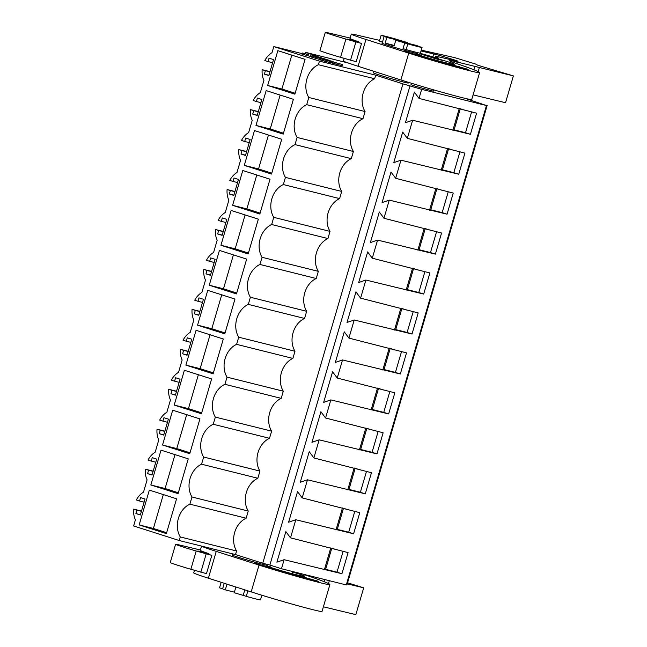 <?xml version="1.0" encoding="UTF-8"?>
<svg xmlns="http://www.w3.org/2000/svg" width="647" height="647" viewBox="0 0 647 647"><rect width="100%" height="100%" fill="white"/><g stroke="black" fill="none" stroke-linecap="round" stroke-linejoin="round"><path stroke-width="0.97" d="M302.084 53.62L273.802 46.56L319.432 61.125L375.705 75.173L374.653 78.756A20.825 16.385 -76 0 0 365.07 111.543L362.975 118.708A20.825 16.385 -76 0 0 353.391 151.495L351.297 158.652A20.825 16.385 -76 0 0 341.705 191.439L339.61 198.605A20.825 16.385 -76 0 0 330.027 231.391L327.932 238.557A20.825 16.385 -76 0 0 318.34 271.344L316.246 278.509A20.825 16.385 -76 0 0 306.662 311.288L304.567 318.453A20.825 16.385 -76 0 0 294.975 351.24L292.881 358.406A20.825 16.385 -76 0 0 283.297 391.192L281.202 398.358A20.825 16.385 -76 0 0 271.611 431.145L269.516 438.302A20.825 16.385 -76 0 0 259.932 471.089L257.838 478.254A20.825 16.385 -76 0 0 248.246 511.041L246.151 518.207A20.825 16.385 -76 0 0 236.567 550.993L235.516 554.576L262.747 563.262L402.935 83.867L375.705 75.173M465.217 98.393L486.479 105.526L421.658 89.343L402.935 83.867M319.699 57.3L305.788 52.415L348.361 63.042M329.032 60.276L323.775 58.602M320.783 59.742L311.781 57.195M311.377 56.718L302.448 54.219M321.276 58.481L332.607 61.425L328.498 60.446L331.345 61.708L330.892 61.643L330.56 62.783L331.005 62.856L321.114 60.179M341.608 65.549L341.94 64.401L342.457 64.506L342.126 65.646L335.817 64.102L331.523 62.719L331.854 61.578L341.94 64.401L331.854 61.578M373.917 71.34L373.473 72.852A18.148 0.566 16.3 0 0 380.032 75.23A18.148 0.566 16.3 0 0 398.374 80.657A18.148 0.566 16.3 0 0 408.306 83.034L408.508 82.363M411.411 83.253L410.999 84.66L415.188 86.18L433.272 91.17L433.652 89.86M273.802 46.56L272.007 52.698A19.184 15.091 104 0 0 264.833 60.551L268.06 61.578L269.063 58.157L273.527 59.581L268.853 75.562L264.388 74.138L265.391 70.709L269.936 71.849M270.001 71.639L262.164 69.682A19.184 15.091 104 0 0 263.911 80.382L260.32 92.642A19.184 15.091 104 0 0 253.155 100.495L256.382 101.53L257.385 98.101L261.841 99.525L257.174 115.506L252.71 114.082L253.713 110.661L258.258 111.794M236.567 550.993L180.295 536.945L179.251 540.528L133.614 525.962L135.409 519.832A19.184 15.091 104 0 1 133.662 509.124L136.889 510.159L135.886 513.581L140.35 515.004L145.025 499.031L140.561 497.6L139.558 501.029L136.331 499.994A19.184 15.091 104 0 1 143.505 492.141L147.087 479.88A19.184 15.091 104 0 1 145.34 469.18L148.567 470.207L147.573 473.636L152.029 475.06L156.703 459.079L152.239 457.655L151.244 461.076L148.009 460.049A19.184 15.091 104 0 1 155.183 452.196L158.774 439.928A19.184 15.091 104 0 1 157.027 429.228L160.254 430.255L159.251 433.684L163.715 435.107L168.39 419.127L163.926 417.703L162.923 421.124L159.696 420.097A19.184 15.091 104 0 1 166.869 412.244L170.452 399.975A19.184 15.091 104 0 1 168.705 389.276L171.932 390.311L170.937 393.732L175.394 395.155L180.068 379.174L175.604 377.751L174.601 381.18L171.374 380.145A19.184 15.091 104 0 1 178.548 372.292L182.139 360.031A19.184 15.091 104 0 1 180.392 349.331L183.619 350.359L182.616 353.78L187.08 355.211L191.755 339.23L187.29 337.807L186.287 341.228L183.061 340.201A19.184 15.091 104 0 1 190.234 332.34L193.817 320.079A19.184 15.091 104 0 1 192.07 309.379L195.297 310.406L194.294 313.835L198.758 315.259L203.433 299.278L198.969 297.855L197.966 301.276L194.739 300.248A19.184 15.091 104 0 1 201.913 292.395L205.495 280.127A19.184 15.091 104 0 1 203.756 269.427L206.983 270.462L205.981 273.883L210.445 275.307L215.119 259.326L210.655 257.902L209.652 261.331L206.425 260.296A19.184 15.091 104 0 1 213.599 252.443L217.182 240.183A19.184 15.091 104 0 1 215.435 229.483L218.662 230.51L217.659 233.931L222.123 235.354L226.798 219.382L222.333 217.95L221.331 221.379L218.104 220.344A19.184 15.091 104 0 1 225.277 212.491L228.86 200.23A19.184 15.091 104 0 1 227.113 189.531L230.348 190.558L229.345 193.987L233.81 195.41L238.484 179.429L234.02 178.006L233.017 181.427L229.79 180.4A19.184 15.091 104 0 1 236.956 172.547L240.547 160.278A19.184 15.091 104 0 1 238.8 149.578L242.027 150.614L241.024 154.035L245.488 155.458L250.163 139.477L245.698 138.054L244.695 141.475L241.468 140.448A19.184 15.091 104 0 1 248.642 132.595L252.225 120.326A19.184 15.091 104 0 1 250.478 109.626L253.713 110.661M180.295 536.945A20.825 16.385 104 0 1 189.878 504.159L246.151 518.207M259.932 471.089L203.659 457.041L201.565 464.206A20.825 16.385 104 0 0 191.981 496.993L189.878 504.159M203.659 457.041A20.825 16.385 104 0 1 213.243 424.254L269.516 438.302M271.611 431.145L215.346 417.097L213.243 424.254M215.346 417.097A20.825 16.385 104 0 1 224.93 384.31L281.202 398.358M283.297 391.192L227.024 377.144L224.93 384.31M227.024 377.144A20.825 16.385 104 0 1 236.608 344.358L292.881 358.406M294.975 351.24L238.703 337.192L236.608 344.358M238.703 337.192A20.825 16.385 104 0 1 248.294 304.405L304.567 318.453M306.662 311.288L250.389 297.24L248.294 304.405M250.389 297.24A20.825 16.385 104 0 1 259.973 264.461L316.246 278.509M318.34 271.344L262.067 257.296L259.973 264.461M262.067 257.296A20.825 16.385 104 0 1 271.659 224.509L327.932 238.557M330.027 231.391L273.754 217.343L271.659 224.509M273.754 217.343A20.825 16.385 104 0 1 283.337 184.557L339.61 198.605M341.705 191.439L285.432 177.391L283.337 184.557M285.432 177.391A20.825 16.385 104 0 1 295.024 144.613L351.297 158.652M353.391 151.495L297.119 137.447L295.024 144.613M297.119 137.447A20.825 16.385 104 0 1 306.702 104.66L362.975 118.708M365.07 111.543L308.797 97.495L306.702 104.66M308.797 97.495A20.825 16.385 104 0 1 318.389 64.708L374.653 78.756M319.432 61.125L318.389 64.708M262.164 69.682L265.391 70.709M139.162 524.919L166.384 533.613L176.566 498.797L149.336 490.111L139.162 524.919L153.404 528.478L166.651 532.707M197.57 325.174L207.752 290.357L234.974 299.051L224.8 333.86L197.57 325.174L211.812 328.733L221.727 294.822M185.891 365.126L196.065 330.31L223.296 338.996L213.114 373.812L185.891 365.126L200.133 368.677L210.049 334.774M220.934 245.27L231.116 210.461L258.339 219.147L248.157 253.964L220.934 245.27L235.176 248.828L245.092 214.925M150.84 484.975L178.071 493.661L188.245 458.852L161.022 450.158L150.84 484.975L165.09 488.525L175.005 454.623M255.977 125.421L266.16 90.612L293.39 99.298L283.208 134.115L255.977 125.421L270.228 128.979L280.143 95.069M209.248 285.222L236.478 293.916L246.661 259.099L219.43 250.413L209.248 285.222L223.498 288.78L233.413 254.869M232.613 205.325L242.795 170.509L270.025 179.203L259.843 214.011L232.613 205.325L246.863 208.884L256.778 174.973M244.299 165.373L254.481 130.557L281.704 139.251L271.522 174.059L244.299 165.373L258.541 168.932L268.456 135.021M267.664 85.477L277.846 50.66L305.069 59.346L294.886 94.163L267.664 85.477L281.906 89.027L291.821 55.124M174.205 405.071L184.387 370.262L211.609 378.948L201.435 413.765L174.205 405.071L188.455 408.629L198.37 374.718M162.526 445.023L189.749 453.709L199.931 418.9L172.7 410.206L162.526 445.023L176.768 448.581L186.684 414.67M410.052 85.639L269.872 565.041L262.747 563.262M421.658 89.343L419.013 98.401L414.371 92.141L405.426 122.72L412.624 120.245L409.98 129.295L407.327 138.353L402.685 132.085L393.74 162.672L400.946 160.189L395.649 178.297L391.006 172.037L382.062 202.624L389.259 200.141L386.615 209.191L383.962 218.249L379.32 211.99L370.375 242.576L377.581 240.094L372.284 258.202L367.642 251.934L358.697 282.521L365.895 280.038L363.25 289.096L360.597 298.146L355.955 291.886L347.01 322.473L354.216 319.99L348.919 338.098L344.277 331.838L335.332 362.425L342.53 359.942L339.885 368.992L337.233 378.05L332.59 371.782L323.646 402.369L330.852 399.895L325.554 417.994L320.912 411.735L311.967 442.322L319.165 439.839L313.876 457.947L309.226 451.687L300.281 482.274L307.487 479.791L302.189 497.899L297.547 491.639L288.602 522.226L295.8 519.743L290.511 537.851L348.094 552.611L341.923 573.727L337.014 572.166L343.096 551.365M290.511 537.851L285.861 531.583L276.916 562.17L284.122 559.687L281.469 568.745L269.872 565.041M419.013 98.401L476.604 113.168L470.426 134.285L465.517 132.716L471.598 111.915M412.624 120.245L470.426 134.285M407.327 138.353L464.918 153.113L458.747 174.229L453.838 172.668L459.92 151.867M400.946 160.189L458.747 174.229M395.649 178.297L453.24 193.065L447.061 214.181L442.152 212.612L448.234 191.819M389.259 200.141L447.061 214.181M383.962 218.249L441.553 233.017L435.382 254.134L430.473 252.565L436.555 231.763M377.581 240.094L435.382 254.134M372.284 258.202L429.875 272.961L423.696 294.078L418.787 292.517L424.869 271.716M365.895 280.038L423.696 294.078M360.597 298.146L418.188 312.913L412.018 334.03L407.109 332.461L413.19 311.668M354.216 319.99L412.018 334.03M348.919 338.098L406.51 352.866L400.331 373.982L395.422 372.413L401.504 351.612M342.53 359.942L400.331 373.982M337.233 378.05L394.824 392.818L388.653 413.934L383.744 412.365L389.826 391.564M330.852 399.895L388.653 413.934M325.554 417.994L383.145 432.762L376.966 453.879L372.057 452.318L378.139 431.517M319.165 439.839L376.966 453.879M313.876 457.947L371.459 472.714L365.288 493.831L360.379 492.262L366.461 471.469M307.487 479.791L365.288 493.831M302.189 497.899L359.781 512.667L353.602 533.783L348.693 532.214L354.774 511.413M295.8 519.743L353.602 533.783M284.122 559.687L341.923 573.727M486.479 105.526L346.291 584.928L281.469 568.745M346.371 584.645L346.978 584.799L487.167 105.404M305.788 52.415L305.408 53.733M312.768 55.092L312.574 55.771M319.626 57.284L323.274 58.448L318.413 57.276L323.371 59.257L312.113 56.054L316.221 57.041L313.835 55.836L319.626 57.284M323.686 58.901L323.185 58.756M311.272 57.098L311.603 55.957L312.113 56.054M315.809 56.976L316.221 57.041M313.221 56.329L313.835 55.836M308.579 54.526L302.78 53.078L308.579 54.526M301.939 54.113L302.27 52.973L302.78 53.078M332.793 62.67L333.124 61.53L332.509 61.764M331.345 61.708L321.446 59.031L326.314 60.203L321.357 58.222M320.605 60.074L320.936 58.934L321.446 59.031M325.894 60.147L326.306 60.236M332.55 63.171L332.882 62.031M406.138 49.609A21.416 0.671 -163.7 0 0 420.388 53.167L422.054 47.457L418.973 46.471A18.148 0.566 16.3 0 0 416.296 45.403L395.778 40.276A18.148 0.566 16.3 0 0 404.731 42.92L403.057 48.622L406.138 49.609L407.812 43.899L404.731 42.92M394.274 45.411L385.175 43.139A18.148 0.566 16.3 0 0 389.041 44.408A18.148 0.566 16.3 0 0 394.104 45.986L395.778 40.276M385.175 43.139L386.849 37.429A18.148 0.566 16.3 0 1 384.172 36.361L381.091 35.375A21.416 0.671 -163.7 0 1 395.333 38.933L398.415 39.912A18.148 0.566 16.3 0 1 407.367 42.556L386.849 37.429M382.126 43.268L384.172 36.361M407.206 43.131L407.367 42.556M438.092 58.828L420.016 53.838L435.932 58.837L442.281 60.349L438.092 58.828M264.388 74.138L268.942 75.27M268.06 61.578L272.613 62.71M295.153 93.257L281.906 89.027M452.892 130.29L459.273 108.453M459.03 131.438L454.121 129.869L460.292 108.753L465.201 110.322M454.121 129.869L465.517 132.716M422.054 47.457A21.416 0.671 -163.7 0 1 407.812 43.899M382.506 42.063L379.417 41.084L381.091 35.375M179.251 540.528L235.516 554.576M141.499 511.081L133.662 509.124M191.981 496.993L248.246 511.041M136.889 510.159L141.434 511.292M135.886 513.581L140.431 514.721M139.558 501.029L144.103 502.161M163.319 494.575L153.404 528.478M224.242 583.279L222.625 588.81L219.543 587.824L221.161 582.292M244.792 589.854L243.183 595.369A18.148 0.566 -163.7 0 1 234.23 592.725L235.896 587.023A18.148 0.566 -163.7 0 1 226.968 584.176L225.302 589.878A18.148 0.566 -163.7 0 1 222.625 588.81M324.382 569.74L330.771 547.896M330.528 570.889L325.619 569.32L331.79 548.203L336.699 549.772M325.619 569.32L337.014 572.166M247.874 590.84L246.264 596.348L243.183 595.369M261.873 595.232L260.506 599.906A21.416 0.671 -163.7 0 1 246.264 596.348M234.392 592.151L225.302 589.878M258.323 111.583L250.478 109.626M441.205 170.242L447.595 148.398M447.344 171.39L442.435 169.821L448.614 148.705L453.523 150.274M442.435 169.821L453.838 172.668M252.71 114.082L257.255 115.223M256.382 101.53L260.927 102.663M283.475 133.209L270.228 128.979M246.636 151.535L238.8 149.578M429.527 210.194L435.908 188.35M435.666 211.334L430.756 209.774L436.927 188.657L441.836 190.218M430.756 209.774L442.152 212.612M242.027 150.614L246.572 151.746M241.024 154.035L245.577 155.167M244.695 141.475L249.249 142.615M271.789 173.161L258.541 168.932M234.958 191.488L227.113 189.531M417.841 250.146L424.23 228.302M423.979 251.287L419.07 249.718L425.249 228.601L430.158 230.17M419.07 249.718L430.473 252.565M230.348 190.558L234.893 191.698M229.345 193.987L233.89 195.119M233.017 181.427L237.562 182.567M260.11 213.106L246.863 208.884M223.272 231.432L215.435 229.483M406.162 290.091L412.543 268.254M412.301 291.239L407.392 289.67L413.562 268.554L418.48 270.123M407.392 289.67L418.787 292.517M218.662 230.51L223.215 231.642M217.659 233.931L222.212 235.071M221.331 221.379L225.884 222.511M248.424 253.058L235.176 248.828M211.593 271.384L203.756 269.427M394.476 330.043L400.865 308.198M400.622 331.183L395.705 329.622L401.884 308.506L406.793 310.067M395.705 329.622L407.109 332.461M206.983 270.462L211.529 271.594M205.981 273.883L210.526 275.015M209.652 261.331L214.197 262.464M236.745 293.01L223.498 288.78M199.907 311.336L192.07 309.379M382.798 369.995L389.187 348.151M388.936 371.135L384.027 369.566L390.206 348.45L395.115 350.019M384.027 369.566L395.422 372.413M195.297 310.406L199.85 311.547M194.294 313.835L198.847 314.968M197.966 301.276L202.519 302.416M225.059 332.954L211.812 328.733M188.228 351.289L180.392 349.331M371.111 409.939L377.5 388.103M377.258 411.088L372.348 409.519L378.519 388.402L383.428 389.971M372.348 409.519L383.744 412.365M183.619 350.359L188.164 351.491M182.616 353.78L187.161 354.92M186.287 341.228L190.833 342.36M213.381 372.907L200.133 368.677M176.542 391.233L168.705 389.276M359.433 449.891L365.822 428.047M365.571 451.04L360.662 449.471L366.841 428.354L371.75 429.923M360.662 449.471L372.057 452.318M171.932 390.311L176.485 391.443M170.937 393.732L175.483 394.872M174.601 381.18L179.154 382.312M201.694 412.859L188.455 408.629M164.864 431.185L157.027 429.228M347.746 489.844L354.135 467.999M353.893 490.984L348.984 489.415L355.154 468.299L360.064 469.868M348.984 489.415L360.379 492.262M201.565 464.206L257.838 478.254M160.254 430.255L164.799 431.395M159.251 433.684L163.796 434.816M162.923 421.124L167.468 422.265M190.016 452.803L176.768 448.581M153.177 471.137L145.34 469.18M336.068 529.796L342.457 507.952M342.206 530.936L337.297 529.367L343.476 508.251L348.385 509.82M337.297 529.367L348.693 532.214M148.567 470.207L153.121 471.348M147.573 473.636L152.118 474.769M151.244 461.076L155.79 462.209M178.329 492.755L165.09 488.525M379.627 40.389L356.643 35.019A41.643 1.302 16.3 0 0 351.256 34.113A41.643 1.302 16.3 0 0 365.943 39.459L408.726 53.143A45.209 1.415 16.3 0 0 454.598 66.738A45.209 1.415 16.3 0 0 479.573 72.715A45.209 1.415 16.3 0 0 479.548 72.634L479.395 72.456A124.928 3.898 16.3 0 0 457.575 63.899A47.595 1.488 16.3 0 1 449.236 60.551A47.595 1.488 16.3 0 1 457.081 61.991L513.386 75.901L505.542 102.719L473.094 94.866M421.278 50.118L454.485 57.567L475.594 64.053L477.979 65.307L513.386 75.901M382.183 43.074A18.439 0.574 16.3 0 0 381.867 43.09A18.439 0.574 16.3 0 0 388.523 45.508A18.439 0.574 16.3 0 0 407.173 51.024A18.439 0.574 16.3 0 0 417.266 53.442A18.439 0.574 16.3 0 0 417.016 53.256M419.766 54.671L418.997 54.485A15.471 0.485 16.3 0 0 416.668 54.065A15.471 0.485 16.3 0 0 426.745 57.494A15.471 0.485 16.3 0 0 443.373 62.177A57.114 1.779 16.3 0 0 454.38 64.296A57.114 1.779 16.3 0 0 453.935 63.907A15.471 0.485 16.3 0 0 438.545 58.974M421.027 50.984L433.668 53.936C441.658 55.755 465.832 63.325 455.537 60.794L438.213 56.75L435.528 56.548L438.715 58.222M457.752 61.198L455.537 60.794M438.035 58.165L438.116 57.906C439.539 58.691 434.824 57.51 423.963 54.372L419.507 53.062M406.85 52.043L468.153 69.375C469.115 70.531 435.035 61.109 415.948 54.955L404.836 51.307M344.155 58.384L343.411 60.931A41.643 1.302 16.3 0 0 358.098 66.285L400.881 79.961A45.209 1.415 16.3 0 0 446.753 93.556A45.209 1.415 16.3 0 0 471.728 99.533L479.573 72.715M351.256 34.113L350.003 38.391A41.643 1.302 16.3 0 0 358.608 41.756L358.406 42.451M474.955 66.317L473.944 69.795M479.346 67.66L478.173 71.655M350.108 38.052L328.393 32.892A21.416 0.671 16.3 0 0 325.295 32.35A21.416 0.671 16.3 0 0 345.902 39.071L361.527 43.446L347.625 39.038L358.608 41.756M325.295 32.35L319.958 50.612A21.416 0.671 16.3 0 0 340.565 57.332L356.182 61.708L361.527 43.446M355.882 41.99L350.545 60.252M201.581 546.1A41.643 1.302 16.3 0 0 216.244 551.39L259.026 565.074A45.209 1.415 16.3 0 0 304.899 578.661A45.209 1.415 16.3 0 0 329.873 584.645A45.209 1.415 16.3 0 0 329.849 584.564L329.695 584.387A124.928 3.898 16.3 0 0 307.875 575.822A47.595 1.488 16.3 0 1 303.136 574.156M347.261 583.853L363.687 587.824L355.842 614.65L323.395 606.797M347.568 582.801L363.687 587.824M232.483 555.005A18.439 0.574 16.3 0 0 232.168 555.021A18.439 0.574 16.3 0 0 238.832 557.439A18.439 0.574 16.3 0 0 257.474 562.955A18.439 0.574 16.3 0 0 267.567 565.373A18.439 0.574 16.3 0 0 267.316 565.187M270.074 566.602L269.298 566.416A15.471 0.485 16.3 0 0 266.968 565.996A15.471 0.485 16.3 0 0 277.045 569.425A15.471 0.485 16.3 0 0 293.673 574.107A57.114 1.779 16.3 0 0 304.68 576.226A57.114 1.779 16.3 0 0 304.236 575.838A15.471 0.485 16.3 0 0 292.654 572.029M257.15 563.974L318.453 581.305C319.416 582.462 285.335 573.04 266.249 566.885L255.136 563.238M194.464 570.314L193.72 572.862A41.643 1.302 16.3 0 0 208.399 578.216L251.182 591.892A45.209 1.415 16.3 0 0 297.054 605.487A45.209 1.415 16.3 0 0 322.028 611.464L329.873 584.645M201.54 546.092L200.311 550.322A41.643 1.302 16.3 0 0 208.908 553.686L208.706 554.382M324.867 579.575L324.244 581.726M329.323 580.691L328.474 583.586M200.408 549.982L178.693 544.823A21.416 0.671 16.3 0 0 175.596 544.281A21.416 0.671 16.3 0 0 196.203 551.001L211.828 555.369L197.925 550.969L208.908 553.686M175.596 544.281L170.258 562.542A21.416 0.671 16.3 0 0 190.865 569.263L206.482 573.638L211.828 555.369M206.191 553.913L200.845 572.183M319.125 59.281L319.456 58.141M315.437 58.359L315.768 57.219M310.544 56.491L310.883 55.351M306.104 55.383L306.435 54.243M324.77 61.344L325.101 60.203M323.977 59.661L324.107 59.217M335.817 64.102L336.149 62.961M334.038 63.608L334.37 62.468M358.098 66.285L365.943 39.459M408.726 53.143L400.881 79.961M456.62 63.568L457.081 61.991M453.798 64.376L453.935 63.907M418.852 54.971L418.997 54.485M433.668 53.936L432.811 56.871M459.184 66.463L458.909 67.425M450.676 64.498L450.482 65.169M414.258 53.936L414.129 54.372M340.565 57.332L345.902 39.071M208.399 578.216L216.244 551.39M259.026 565.074L251.182 591.892M304.098 576.307L304.236 575.838M269.152 566.901L269.298 566.416M309.484 578.394L309.209 579.356M300.976 576.428L300.782 577.1M264.558 565.866L264.429 566.303M190.865 569.263L196.203 551.001M313.334 55.739L313.002 56.879M331.393 61.74L331.062 62.888M416.959 53.458L417.218 52.561M419.604 55.23L420.016 53.838M441.861 61.797L442.281 60.349M267.526 564.459L267.26 565.381M232.807 553.897L232.427 555.199M270.47 565.235L269.904 567.16M292.792 571.568L292.161 573.719M435.528 56.548L435.245 57.51"/></g></svg>
